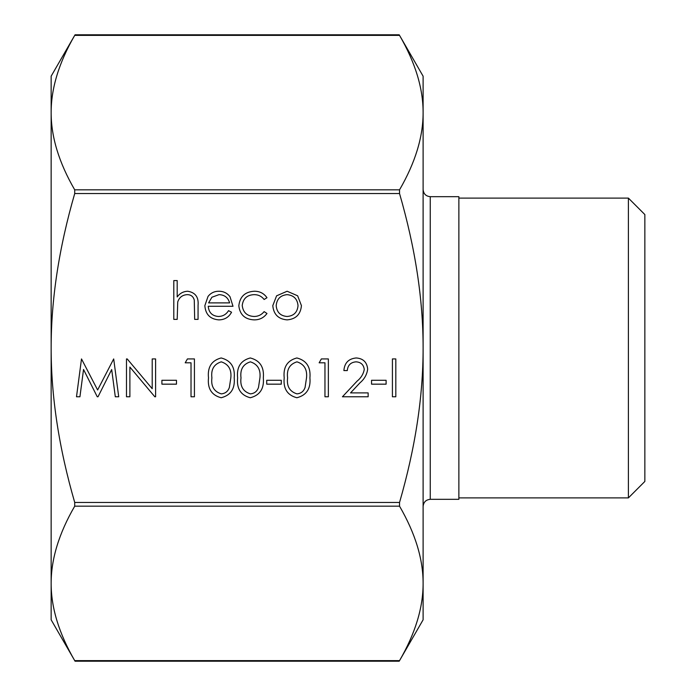 <?xml version="1.0" encoding="UTF-8"?>
<svg xmlns="http://www.w3.org/2000/svg" width="696" height="696" viewBox="0 0 696 696"><rect width="100%" height="100%" fill="white"/><g stroke="black" fill="none" stroke-linecap="round" stroke-linejoin="round"><path stroke-width="1.04" d="M386.106 384.166L371.551 384.166L371.551 380.277L386.106 380.277L386.106 384.166M324.962 362.807L319.142 362.807L321.361 358.927L328.364 358.927L328.364 396.781L324.962 396.781L324.962 362.807M281.288 384.166L266.733 384.166L266.733 380.277L281.288 380.277L281.288 384.166M234.213 377.867C235.161 388.655 230.811 395.276 221.154 397.747C211.619 395.232 207.399 388.603 208.495 377.867C207.382 367.123 211.601 360.485 221.154 357.962C230.802 360.432 235.161 367.07 234.213 377.867M176.471 384.166L161.907 384.166L161.907 380.277L176.471 380.277L176.471 384.166M83.537 369.48L79.927 396.781L76.499 396.781L81.502 358.927L97.614 389.986L113.692 358.927L118.72 396.781L115.31 396.781L111.682 369.541L98.023 396.781L97.257 396.781L83.537 369.48M238.824 305.788C239.859 296.635 245.018 291.781 254.31 291.241C259.721 291.206 263.941 293.364 266.977 297.723L264.132 299.489C261.574 296.235 258.216 294.617 254.057 294.643C247.019 294.991 243.078 298.601 242.225 305.483C243.052 312.434 247.01 316.097 254.084 316.48C258.199 316.445 261.548 314.827 264.132 311.625L266.977 313.487C263.784 317.82 259.469 319.951 254.031 319.873C244.948 319.394 239.876 314.696 238.824 305.788M177.193 319.386L173.8 319.386L173.8 280.566L177.193 280.566L177.193 296.948C179.812 293.338 183.318 291.433 187.72 291.241C195.341 292.468 198.786 297.14 198.064 305.266L198.064 319.386L194.671 319.386L194.271 300.08C193.279 296.461 190.895 294.643 187.12 294.643C182.361 294.974 179.229 297.418 177.724 301.96L177.193 319.386M423.107 348C423.159 299.445 415.303 247.967 399.539 193.549L399.539 189.825C415.303 162.62 423.159 136.877 423.107 112.604L423.107 619.814L399.208 661.2L75.046 661.2L51.147 619.814L51.147 583.396C51.104 607.678 58.951 633.412 74.716 660.626L399.539 660.626C415.303 633.412 423.159 607.678 423.107 583.396C423.159 559.123 415.303 533.38 399.539 506.175L399.539 502.451C415.303 448.033 423.159 396.555 423.107 348M74.716 193.549C58.951 247.967 51.104 299.445 51.147 348C51.104 396.555 58.951 448.033 74.716 502.451L74.716 506.175C58.951 533.38 51.104 559.123 51.147 583.396L51.147 76.186L75.046 34.8L399.208 34.8L423.107 76.186L423.107 112.604C423.159 88.322 415.303 62.588 399.539 35.374L74.716 35.374C58.951 62.588 51.104 88.322 51.147 112.604C51.104 136.877 58.951 162.62 74.716 189.825L74.716 193.549L399.539 193.549M208.252 306.284C208.774 312.53 212.132 315.932 218.344 316.48C222.807 316.402 226.209 314.462 228.532 310.651L231.55 312.234C228.793 317.289 224.53 319.838 218.77 319.873C210.14 319.142 205.503 314.401 204.859 305.631L208.043 296.4C210.81 292.946 214.42 291.233 218.857 291.241C223.46 291.241 227.174 293.06 229.993 296.687L233.003 306.284L208.252 306.284M272.797 305.631L276.59 295.826L287.126 291.241L297.636 295.8L301.429 305.631C300.629 314.392 295.861 319.142 287.126 319.873C278.383 319.151 273.606 314.401 272.797 305.631M129.882 367.053L129.882 396.781L126.489 396.781L126.489 358.927L127.203 358.927L152.206 388.716L152.206 358.927L155.6 358.927L155.6 396.781L154.825 396.781L129.882 367.053M191.026 362.807L185.206 362.807L187.424 358.927L194.428 358.927L194.428 396.781L191.026 396.781L191.026 362.807M263.332 377.867C264.28 388.655 259.921 395.276 250.273 397.747C240.738 395.232 236.518 388.603 237.614 377.867C236.492 367.123 240.712 360.485 250.273 357.962C259.921 360.432 264.28 367.07 263.332 377.867M309.92 377.867C310.868 388.655 306.51 395.276 296.853 397.747C287.317 395.232 283.098 388.603 284.203 377.867C283.081 367.123 287.3 360.485 296.853 357.962C306.51 360.432 310.86 367.07 309.92 377.867M364.269 369.515C363.677 364.721 360.937 362.164 356.056 361.842C350.732 362.277 347.809 365.183 347.287 370.577L343.885 370.577C344.511 362.886 348.626 358.684 356.23 357.962C363.216 358.475 367.027 362.225 367.671 369.211C366.905 374.613 364.356 379.146 360.006 382.791L350.54 392.901L368.149 392.901L368.149 396.781L342.432 396.781L357.109 381.112C360.972 378.015 363.364 374.144 364.269 369.515M395.815 396.781L392.413 396.781L392.413 358.927L395.815 358.927L395.815 396.781M430.259 196.681L458.873 196.681L458.873 499.319L430.259 499.319L430.259 196.681C425.917 196.255 423.533 193.871 423.107 189.529M644.853 348L644.853 214.559L628.401 198.108L628.401 497.892L644.853 481.441L644.853 348M208.609 302.89L229.61 302.89C228.097 297.601 224.573 294.852 219.031 294.643L211.906 297.236L208.609 302.89M298.027 305.657C297.41 298.984 293.773 295.313 287.109 294.643C280.445 295.304 276.808 298.975 276.19 305.657C276.808 312.321 280.445 315.923 287.109 316.48C293.773 315.923 297.41 312.313 298.027 305.657M221.267 361.842C213.968 364.13 210.844 369.463 211.897 377.85C210.844 386.236 213.968 391.578 221.267 393.866C225.356 393.492 228.062 391.326 229.384 387.368L230.82 377.85C231.69 369.506 228.497 364.165 221.267 361.842M250.386 361.842C243.087 364.13 239.963 369.463 241.007 377.85C239.955 386.236 243.078 391.578 250.386 393.866C254.475 393.492 257.181 391.326 258.503 387.368L259.939 377.85C260.8 369.506 257.616 364.165 250.386 361.842M296.966 361.842C289.666 364.13 286.543 369.463 287.596 377.85C286.543 386.236 289.666 391.578 296.966 393.866C301.055 393.492 303.76 391.326 305.092 387.368L306.518 377.85C307.388 369.506 304.204 364.165 296.966 361.842M399.539 502.451L74.716 502.451M399.539 189.825L74.716 189.825M74.716 506.175L399.539 506.175M430.259 499.319C425.917 499.745 423.533 502.129 423.107 506.47M458.873 497.892L628.401 497.892M458.873 198.108L628.401 198.108"/></g></svg>
